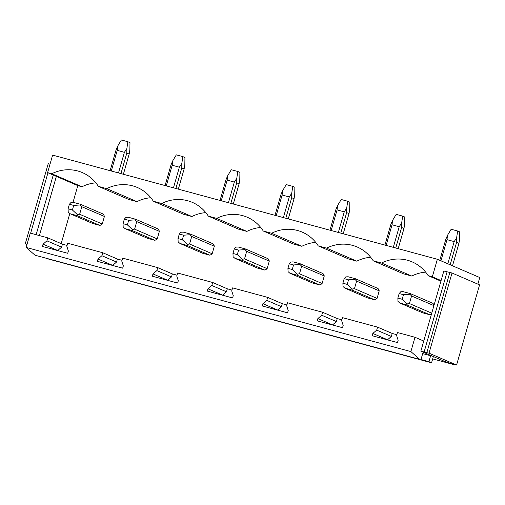 <?xml version="1.0" encoding="UTF-8"?>
<svg xmlns="http://www.w3.org/2000/svg" width="505" height="505" viewBox="0 0 505 505"><rect width="100%" height="100%" fill="white"/><g stroke="black" fill="none" stroke-linecap="round" stroke-linejoin="round"><path stroke-width="0.76" d="M26.146 247.431L35.028 255.214L419.762 359.383L410.881 351.594L26.146 247.431L30.256 233.108L47.779 237.849L62.443 244.167L67.064 245.417M419.762 359.383L35.028 255.214M420.892 359.869L423.114 352.137L420.848 351.164L429.029 353.165L456.583 365.033L445.719 361.877L433.372 356.555A1.187 0.379 105.1 0 0 433.258 356.89L431.56 362.805L46.542 258.516M420.993 359.516L428.915 361.662L430.607 355.747A1.187 0.379 105.1 0 0 430.689 355.4L423.114 352.137M428.915 361.662L431.56 362.805M452.076 363.72L454.708 364.856L432.684 358.891M477.856 284.138L479.75 277.535L437.355 259.273L52.621 155.111L47.596 172.615L56.358 176.39L39.39 235.576M456.583 365.033L479.567 284.877L452.013 273.003L443.838 271.008L441.099 280.559L432.337 276.784L437.355 259.273M433.372 356.555L430.689 355.4M410.881 351.594L414.99 337.271L423.752 341.045L420.848 351.164M414.99 337.271L397.46 332.524L396.608 335.516L398.148 340.307L397.492 342.579L372.179 335.724L372.829 333.452L376.698 330.125L377.557 327.133L392.215 333.452L396.842 334.701M376.698 330.125L391.362 336.437L392.215 333.452M387.461 339.865L391.362 336.437M372.829 333.452L387.493 339.764M432.337 276.784L428.158 275.654L440.928 281.152M425.646 272.138A39.068 36.947 -66.7 0 0 411.752 276.046L381.546 263.036L373.195 260.769L403.4 273.779L411.752 276.046M428.158 275.654A39.068 36.947 -66.7 0 0 412.156 261.887A39.068 36.947 -66.7 0 0 381.546 263.036M377.557 327.133L342.504 317.645L341.645 320.637L343.185 325.428L342.535 327.701L317.216 320.845L317.866 318.573L321.736 315.246L322.594 312.254L337.252 318.567L341.879 319.823M321.736 315.246L336.399 321.559L337.252 318.567M332.498 324.986L336.399 321.559M317.866 318.573L332.53 324.885M370.683 257.26A39.068 36.947 -66.7 0 0 356.789 261.161L326.584 248.151L318.232 245.891L348.437 258.901L356.789 261.161M373.195 260.769A39.068 36.947 -66.7 0 0 357.193 247.002A39.068 36.947 -66.7 0 0 326.584 248.151M322.594 312.254L287.541 302.766L286.682 305.752L288.222 310.543L287.572 312.822L262.253 305.967L262.903 303.688L266.773 300.361L267.631 297.376L282.295 303.688L286.916 304.938M266.773 300.361L281.436 306.68L282.295 303.688M277.535 310.102L281.436 306.68M262.903 303.688L277.567 310.007M315.72 242.375A39.068 36.947 -66.7 0 0 301.832 246.282L271.621 233.272L263.269 231.012L293.481 244.022L301.832 246.282M318.232 245.891A39.068 36.947 -66.7 0 0 302.236 232.123A39.068 36.947 -66.7 0 0 271.621 233.272M267.631 297.376L232.578 287.882L231.719 290.874L233.259 295.665L232.609 297.937L207.29 291.082L207.94 288.809L211.81 285.483L212.668 282.491L227.332 288.809L231.953 290.059M211.81 285.483L226.474 291.795L227.332 288.809M222.572 295.223L226.474 291.795M207.94 288.809L222.604 295.122M260.757 227.496A39.068 36.947 -66.7 0 0 246.869 231.397L216.664 218.394L208.312 216.127L238.518 229.137L246.869 231.397M263.269 231.012A39.068 36.947 -66.7 0 0 247.273 217.245A39.068 36.947 -66.7 0 0 216.664 218.394M212.668 282.491L177.615 273.003L176.756 275.995L178.297 280.786L177.646 283.059L152.327 276.203L152.977 273.931L156.847 270.604L157.705 267.612L172.369 273.925L176.99 275.181M156.847 270.604L171.511 276.917L172.369 273.925M167.616 280.344L171.511 276.917M152.977 273.931L167.641 280.243M205.794 212.618A39.068 36.947 -66.7 0 0 191.906 216.519L161.701 203.509L153.35 201.249L183.555 214.259L191.906 216.519M208.312 216.127A39.068 36.947 -66.7 0 0 192.31 202.36A39.068 36.947 -66.7 0 0 161.701 203.509M157.705 267.612L122.652 258.124L121.793 261.11L123.334 265.901L122.683 268.18L97.364 261.325L98.014 259.046L101.884 255.719L102.742 252.734L117.406 259.046L122.027 260.296M101.884 255.719L116.548 262.038L117.406 259.046M112.653 265.46L116.548 262.038M98.014 259.046L112.678 265.365M150.837 197.733A39.068 36.947 -66.7 0 0 136.943 201.64L106.738 188.63L98.387 186.37L128.592 199.38L136.943 201.64M153.35 201.249A39.068 36.947 -66.7 0 0 137.347 187.481A39.068 36.947 -66.7 0 0 106.738 188.63M102.742 252.734L67.689 243.24L66.83 246.232L68.371 251.023L67.721 253.295L42.401 246.44L43.058 244.167L46.921 240.841L47.779 237.849M46.921 240.841L61.585 247.153L62.443 244.167M57.69 250.581L61.585 247.153M43.058 244.167L57.715 250.48M95.874 182.854A39.068 36.947 -66.7 0 0 81.98 186.755L51.775 173.752L47.596 172.615M81.98 186.755L77.802 185.625L56.358 176.39M51.775 173.752A39.068 36.947 113.3 0 1 82.384 172.603A39.068 36.947 113.3 0 1 98.387 186.37M61.174 243.618L69.81 213.514M73.004 202.379L77.802 185.625M429.648 314.703L422.47 312.759L399.865 303.025L407.043 304.969L429.648 314.703A7.102 6.716 -66.7 0 0 431.617 313.624M434.016 305.247A7.102 6.716 -66.7 0 0 432.911 303.335L410.3 293.594L409.94 294.251L411.575 296.006L433.909 305.626M374.685 299.825L367.514 297.881L344.902 288.14L352.08 290.085L374.685 299.825A7.102 6.716 -66.7 0 0 377.058 298.404L379.217 290.861A7.102 6.716 -66.7 0 0 377.948 288.456L355.337 278.716L354.977 279.366L356.612 281.121L379.217 290.861M319.728 284.946L312.551 283.002L289.939 273.262L297.117 275.206L319.728 284.946A7.102 6.716 -66.7 0 0 322.095 283.52L324.26 275.982A7.102 6.716 -66.7 0 0 322.985 273.571L300.374 263.837L300.014 264.487L301.649 266.242L324.26 275.982M264.765 270.061L257.588 268.117L234.976 258.383L242.154 260.321L264.765 270.061A7.102 6.716 -66.7 0 0 267.132 268.641L269.298 261.098A7.102 6.716 -66.7 0 0 268.022 258.693L245.411 248.952L245.051 249.609L246.686 251.364L269.298 261.098M209.802 255.183L202.625 253.239L180.014 243.498L187.191 245.443L209.802 255.183A7.102 6.716 -66.7 0 0 212.169 253.762L214.335 246.219A7.102 6.716 -66.7 0 0 213.059 243.814L190.448 234.074L190.088 234.724L191.723 236.479L214.335 246.219M154.839 240.304L147.662 238.36L125.051 228.62L132.228 230.564L154.839 240.304A7.102 6.716 -66.7 0 0 157.206 238.878L159.372 231.34A7.102 6.716 -66.7 0 0 158.097 228.929L135.485 219.195L135.125 219.845L136.76 221.6L159.372 231.34M99.876 225.419L92.699 223.475L70.088 213.741L77.265 215.679L99.876 225.419A7.102 6.716 -66.7 0 0 102.244 223.999L104.409 216.456A7.102 6.716 -66.7 0 0 103.134 214.051L80.522 204.31L80.162 204.967L81.797 206.722L104.409 216.456M452.013 273.003L429.029 353.165M449.848 272.422L426.864 352.578M447.083 271.886L424.099 352.042M441.099 280.559L423.752 341.045M50.02 164.169L48.234 163.683L25.25 243.846L26.961 244.578M25.25 243.846L27.036 244.325M47.962 172.773L30.628 233.209M53.246 175.052L36.145 234.699M399.865 303.025L397.99 301.409L397.852 298.095L399.152 293.55L400.762 291.764L403.123 291.656L410.3 293.594M407.043 304.969L407.175 303.896L409.41 303.543L411.575 296.006M431.743 313.163L409.41 303.543M407.175 303.896L402.176 299.269L397.852 298.095M399.152 293.55L403.482 294.718L402.176 299.269M409.94 294.251L403.482 294.718M440.934 260.814L447.001 239.654L454.178 241.598L456.621 237.899L456.596 242.35L450.163 264.79M447.821 263.78L454.178 241.598M447.001 239.654L447.443 235.412L445.776 239.42L439.786 260.321M447.443 235.412L451.148 229.251L457.644 231.012L456.621 237.899M457.644 231.012L459.758 231.921L459.619 239.187L458.938 243.359L452.505 265.8M458.938 243.359L456.596 242.35M344.902 288.14L343.028 286.531L342.889 283.217L344.189 278.665L345.799 276.885L348.16 276.772L355.337 278.716M352.08 290.085L352.212 289.018L354.447 288.664L356.612 281.121M377.058 298.404L354.447 288.664M352.212 289.018L347.213 284.384L342.889 283.217M344.189 278.665L348.519 279.839L347.213 284.384M354.977 279.366L348.519 279.839M386.129 245.405L392.044 224.775L399.215 226.72L401.658 223.014L401.633 227.471L395.743 248.005M393.3 247.349L399.215 226.72M392.044 224.775L392.48 220.527L390.813 224.542L384.924 245.077M392.48 220.527L396.185 214.373L402.681 216.127L401.658 223.014M402.681 216.127L404.802 217.043L404.656 224.308L403.975 228.481L398.186 248.668M403.975 228.481L401.633 227.471M289.939 273.262L288.071 271.652L287.926 268.332L289.226 263.787L290.836 262L293.197 261.893L300.374 263.837M297.117 275.206L297.249 274.133L299.484 273.786L301.649 266.242M322.095 283.52L299.484 273.786M297.249 274.133L292.25 269.506L287.926 268.332M289.226 263.787L293.557 264.961L292.25 269.506M300.014 264.487L293.557 264.961M331.166 230.52L337.081 209.897L344.258 211.841L346.695 208.136L346.67 212.586L340.78 233.127M338.344 232.464L344.258 211.841M337.081 209.897L337.517 205.649L335.85 209.657L329.961 230.198M337.517 205.649L341.222 199.494L347.718 201.249L346.695 208.136M347.718 201.249L349.839 202.164L349.694 209.423L349.018 213.596L343.223 233.79M349.018 213.596L346.67 212.586M234.976 258.383L233.108 256.767L232.963 253.453L234.263 248.908L235.873 247.122L238.234 247.014L245.411 248.952M242.154 260.321L242.286 259.254L244.521 258.901L246.686 251.364M267.132 268.641L244.521 258.901M242.286 259.254L237.287 254.627L232.963 253.453M234.263 248.908L238.594 250.076L237.287 254.627M245.051 249.609L238.594 250.076M276.203 215.641L282.118 195.012L289.296 196.956L291.738 193.257L291.707 197.707L285.817 218.248M283.381 217.586L289.296 196.956M282.118 195.012L282.554 190.77L280.887 194.779L274.998 215.319M282.554 190.77L286.266 184.609L292.755 186.37L291.738 193.257M292.755 186.37L294.876 187.279L294.731 194.545L294.055 198.718L288.26 218.905M294.055 198.718L291.707 197.707M180.014 243.498L178.145 241.889L178 238.575L179.307 234.023L180.91 232.243L183.271 232.13L190.448 234.074M187.191 245.443L187.323 244.376L189.558 244.022L191.723 236.479M212.169 253.762L189.558 244.022M187.323 244.376L182.33 239.742L178 238.575M179.307 234.023L183.631 235.197L182.33 239.742M190.088 234.724L183.631 235.197M221.24 200.763L227.155 180.133L234.333 182.078L236.776 178.372L236.744 182.829L230.854 203.364M228.418 202.707L234.333 182.078M227.155 180.133L227.591 175.885L225.924 179.9L220.041 200.434M227.591 175.885L231.303 169.73L237.792 171.485L236.776 178.372M237.792 171.485L239.913 172.401L239.774 179.666L239.092 183.839L233.304 204.026M239.092 183.839L236.744 182.829M125.051 228.62L123.182 227.01L123.037 223.69L124.344 219.145L125.947 217.358L128.308 217.251L135.485 219.195M132.228 230.564L132.361 229.491L134.595 229.144L136.76 221.6M157.206 238.878L134.595 229.144M132.361 229.491L127.367 224.864L123.037 223.69M124.344 219.145L128.668 220.319L127.367 224.864M135.125 219.845L128.668 220.319M166.278 185.878L172.192 165.255L179.37 167.199L181.813 163.494L181.787 167.944L175.898 188.485M173.455 187.822L179.37 167.199M172.192 165.255L172.628 161.007L170.968 165.015L165.078 185.556M172.628 161.007L176.34 154.852L182.829 156.607L181.813 163.494M182.829 156.607L184.95 157.522L184.811 164.781L184.129 168.954L178.341 189.148M184.129 168.954L181.787 167.944M70.088 213.741L68.219 212.125L68.074 208.811L69.381 204.266L70.984 202.48L73.351 202.372L80.522 204.31M77.265 215.679L77.398 214.612L79.632 214.259L81.797 206.722M102.244 223.999L79.632 214.259M77.398 214.612L72.404 209.985L68.074 208.811M69.381 204.266L73.705 205.434L72.404 209.985M80.162 204.967L73.705 205.434M111.315 170.999L117.229 150.37L124.407 152.314L126.85 148.615L126.824 153.065L120.935 173.606M118.492 172.944L124.407 152.314M117.229 150.37L117.665 146.128L116.005 150.136L110.115 170.677M117.665 146.128L121.377 139.967L127.866 141.728L126.85 148.615M127.866 141.728L129.987 142.637L129.848 149.903L129.166 154.076L123.378 174.263M129.166 154.076L126.824 153.065M423.032 352.414L424.989 352.945M422.691 353.607L430.607 355.747"/></g></svg>
